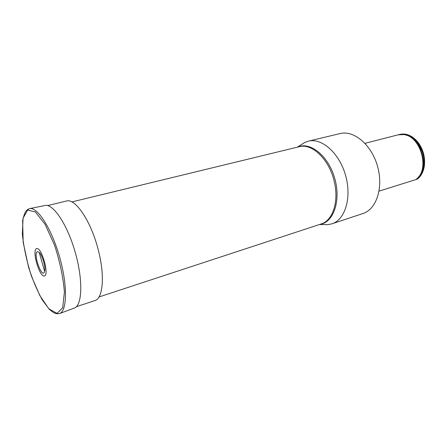 <?xml version="1.0" encoding="UTF-8"?>
<svg xmlns="http://www.w3.org/2000/svg" width="447" height="447" viewBox="0 0 447 447"><rect width="100%" height="100%" fill="white"/><g stroke="black" fill="none" stroke-linecap="round" stroke-linejoin="round"><path stroke-width="0.67" d="M301.697 144.403L304.435 142.649L308.408 141.157L340.117 133.564C353.784 129.982 371.451 144.644 377.491 166.139C383.699 187.589 376.424 209.364 362.925 213.532L331.987 223.807L327.824 224.64L324.572 224.59M308.408 141.157C321.723 137.642 339.284 152.991 345.548 175.252C351.973 197.462 345.151 219.768 331.987 223.807M364.987 143.325L398.132 134.826L403.736 134.586C420.582 136.05 429.975 168.966 416.436 179.102L415.805 179.616L379.09 191.12M398.813 134.67L399.484 134.48C407.653 132.29 417.733 138.995 422.063 149.98C426.46 160.931 424.153 173.894 417.135 179.197L417.403 179.113C421.135 176.152 423.46 171.749 424.371 165.904C425.36 156.863 423.052 148.767 417.442 141.61C411.938 135.435 406.044 133.033 399.752 134.407L399.618 134.446M416.084 179.392L417.135 179.197M47.583 205.575L66.441 201.033C75.37 197.865 91.428 221.74 98.485 250.806C105.039 276.324 102.916 298.579 94.842 300.596L76.42 306.681M37.436 251.639L39.207 252.393C42.381 255.22 45.812 267.256 44.605 271.329C42.392 280.319 32.558 253.186 37.436 251.639M36.565 248.582C41.532 246.649 49.617 275.045 44.365 275.961C39.336 277.129 31.664 250.186 36.565 248.582M98.977 296.964L321.231 223.936C332.613 220.662 339.033 201.96 334.429 182.315C329.746 159.886 312.101 142.872 299.205 146.722L71.866 201.932M297.97 147.024C310.408 141.453 328.45 155.997 334.719 178.342C341.184 200.625 333.523 222.505 320.018 224.333M405.703 135.033C421.13 137.872 429.478 167.133 417.872 177.682M401.11 134.413C410.385 134.217 417.431 139.922 422.253 151.527C425.991 162.278 423.376 174.408 416.531 179.308M59.35 313.638L56.601 313.727L53.685 312.721L49.438 309.458L42.364 300.049C37.151 290.606 32.547 279.632 28.552 267.127L23.171 242.308L22.635 220.483C23.959 214.895 25.261 211.571 26.529 210.515L29.413 208.671C37.213 206.385 51.422 228.16 59.552 256.829C67.771 285.471 67.184 311.464 59.35 313.638L55.903 313.582M26.507 210.543L28.25 209.107M27.625 210.062L35.447 211.99L45.108 224.383L54.534 245.112C59.948 261.813 63.234 277.498 64.402 292.165L62.697 307.72L57.043 313.397L48.857 308.821L39.828 295.568L31.558 276.43C26.859 261.797 23.792 247.711 22.35 234.172L23.06 218.203L27.625 210.062M29.653 208.62L44.862 205.525C52.986 203.201 67.313 224.366 75.241 252.354C83.271 280.314 82.265 305.849 74.141 308.156L59.585 313.554M319.482 224.511L327.824 224.64M297.417 147.158L304.435 142.649M44.605 271.329L39.207 252.393"/></g></svg>
